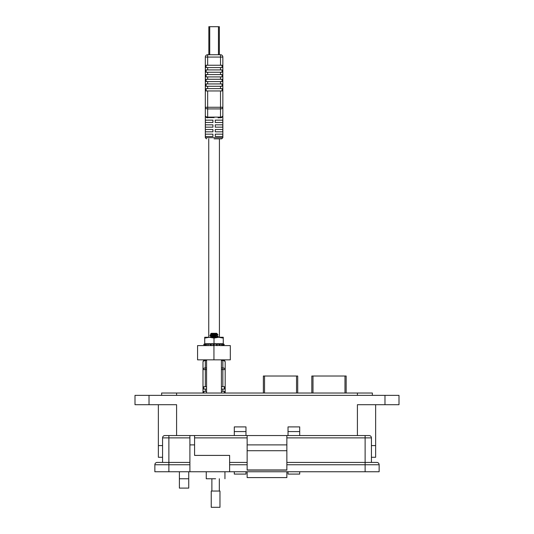 <?xml version="1.0" encoding="UTF-8"?>
<svg xmlns="http://www.w3.org/2000/svg" width="534" height="534" viewBox="0 0 534 534"><rect width="100%" height="100%" fill="white"/><g stroke="black" fill="none" stroke-linecap="round" stroke-linejoin="round"><path stroke-width="0.8" d="M209.722 54.735L209.722 26.7L208.834 26.7L208.834 54.735M209.722 26.7L218.453 26.7L218.453 54.735M219.347 54.735L219.347 26.7L218.453 26.7M203.781 393.024L203.781 391.389L205.33 391.389L205.33 389.052L203.781 389.052L203.781 386.716L205.33 386.716L205.33 369.575L202.993 369.575A2.336 1.649 -0 0 1 205.33 367.926L205.33 360.53A2.336 1.649 180 0 0 202.993 362.185L202.993 393.024M221.416 369.575L222.852 369.575L222.852 386.716L221.416 386.716M206.585 386.716L205.33 386.716M205.33 359.849A2.336 2.336 0 0 0 202.993 362.185A2.336 2.336 0 0 1 205.33 359.849L205.33 360.53L206.585 360.53M222.852 386.716L224.393 386.716L224.393 389.052L222.852 389.052L222.852 391.389L224.393 391.389L224.393 393.024M225.188 393.024L225.188 362.185A2.336 1.649 180 0 0 222.852 360.53L222.852 367.926A2.336 1.649 -0 0 1 225.188 369.575L222.852 369.575L222.852 367.926L221.416 367.926M222.852 359.849A2.336 2.336 0 0 1 225.188 362.185A2.336 2.336 0 0 0 222.852 359.849L222.852 360.53L221.416 360.53M205.33 389.052L206.585 389.052M221.416 389.052L222.852 389.052M222.852 391.389L221.416 391.389M206.585 391.389L205.33 391.389M214.087 138.84L221.683 138.84L214.087 138.84M222.771 136.504L215.255 136.504L215.255 134.167L222.771 134.167L222.771 136.504M222.771 131.831L215.255 131.831L215.255 129.495L222.771 129.495L222.771 131.831M222.771 127.159L215.255 127.159L215.255 124.822L222.771 124.822L222.771 127.159M222.771 122.486L215.255 122.486L215.255 120.15L222.771 120.15L222.771 122.486M214.087 117.6L206.618 117.567M218.092 117.814L221.557 117.567M205.89 116.999L207.666 117.814L207.666 117.126L220.515 117.126L220.515 107.267L222.852 107.267A2.336 1.649 180 0 1 220.515 108.916L207.666 108.916L207.666 90.947L220.515 90.947L220.515 107.267L205.33 107.267L205.33 115.477A2.336 1.649 -0 0 0 207.666 117.126L207.666 108.916A2.336 1.649 180 0 1 205.33 107.267L205.33 57.071A2.336 2.336 0 0 1 207.666 54.735L207.666 57.071L220.515 57.071L220.515 54.735A2.336 2.336 0 0 1 222.852 57.071L220.515 57.071L220.515 65.248L207.666 65.248L207.666 57.071L205.33 57.071A2.336 2.336 0 0 1 207.666 54.735L220.515 54.735A2.336 2.336 0 0 1 222.852 57.071L222.852 115.477A2.336 1.649 -0 0 1 220.515 117.126L220.515 117.814A2.336 2.336 0 0 0 222.852 115.477A2.336 2.336 0 0 1 220.515 117.814M207.666 83.938L206.117 83.938L206.117 86.274L222.057 86.274L222.057 83.938L207.666 83.938L207.666 81.602L222.057 81.602L222.057 79.266L207.666 79.266L207.666 76.929L222.057 76.929L222.057 74.593L207.666 74.593L207.666 72.257L222.057 72.257L222.057 69.921L207.666 69.921L207.666 67.584L222.057 67.584L222.057 65.248L220.515 65.248M207.666 90.947L206.117 90.947L206.117 88.611L222.057 88.611L222.057 90.947L220.515 90.947M212.919 136.504L205.403 136.504L205.403 134.167L212.919 134.167L212.919 136.504M212.919 131.831L205.403 131.831L205.403 129.495L212.919 129.495L212.919 131.831M212.919 127.159L205.403 127.159L205.403 124.822L212.919 124.822L212.919 127.159M212.919 122.486L205.403 122.486L205.403 120.15L212.919 120.15L212.919 122.486M207.666 79.266L206.117 79.266L206.117 81.602L207.666 81.602M207.666 74.593L206.117 74.593L206.117 76.929L207.666 76.929M207.666 69.921L206.117 69.921L206.117 72.257L207.666 72.257M207.666 65.248L206.117 65.248L206.117 67.584L207.666 67.584M207.666 117.814A2.336 2.336 0 0 1 205.33 115.477A2.336 2.336 0 0 0 207.666 117.814M208.147 343.949L208.08 344.283L211.023 344.136L211.137 345.491L213.46 345.491L213.493 344.136L216.991 344.136L216.958 345.491L219.087 345.491L219.254 344.136L220.068 344.283L219.821 345.605L230.321 345.605L230.321 359.849L197.567 359.849L197.567 345.605L208.247 345.605L205.723 345.605L205.396 344.283L206.191 344.136L206.418 345.491M214.087 344.283L214.041 345.605L210.436 345.605L210.262 344.283M219.087 345.491L216.51 345.605L216.557 344.283L219.254 344.136M211.371 334.491L212.826 334.711C210.276 334.404 211.057 334.097 215.175 333.783L216.704 333.323L211.297 333.323L210.57 334.044L211.624 334.204M216.804 333.496L215.262 333.67C210.443 333.883 209.522 334.084 212.492 334.264M216.063 333.456C217.305 333.643 217.011 333.83 215.175 334.017C211.057 334.324 210.276 334.638 212.826 334.945M215.696 334.711L217.338 333.95L217.845 334.711L209.942 335.259L211.21 334.551L212.712 334.931M216.837 335.299L215.175 335.639C211.057 335.946 210.276 336.26 212.826 336.567L214.001 336.694M211.371 336.347L212.826 336.567M211.164 336.226L210.276 337.027C212.232 336.72 220.142 336.413 217.725 336.1L216.791 335.479L215.175 335.873C211.057 336.18 210.276 336.487 212.826 336.8M211.164 336.46L212.712 336.787M216.791 333.623L217.178 333.837L216.791 333.623M212.826 334.711L214.001 334.838M217.845 334.711L210.276 335.405L212.706 335.906M212.719 334.277L216.65 334.491M210.276 337.261C212.232 336.954 220.142 336.64 217.725 336.333L217.792 336.347M218.059 336.186L216.791 337.214M210.209 335.419L214.001 335.766M221.416 393.024L221.416 359.849L206.585 359.849L206.585 393.024M208.04 345.491L207.92 344.136L206.191 344.136M213.493 344.136L211.023 344.136M214.001 337.261L223.272 337.261L223.272 343.729L204.729 343.729L204.729 338.089L209.361 337.261L214.001 337.261M204.729 343.729L204.702 337.261L209.361 337.261L214.001 338.089L218.64 337.261L223.272 338.089M220.068 344.283L221.817 344.136L221.623 345.605M221.643 345.491L222.765 345.491L223.012 344.136C221.463 343.762 221.063 343.762 221.817 344.136L221.37 343.896M223.012 344.136L223.653 344.136M211.043 345.491L211.491 345.605L211.043 345.491M204.295 344.276L204.622 345.598L205.236 345.491M204.582 345.445L204.168 345.605L203.821 344.283L204.362 344.236M203.821 344.283L204.348 344.136L203.821 344.283L204.168 345.605L204.569 345.491L204.148 345.605L204.589 345.491L204.168 345.605L203.794 344.283L204.322 344.136C205.73 343.762 205.844 343.762 204.649 344.136M205.396 344.283L204.676 344.136C205.864 343.762 205.757 343.762 204.348 344.136C205.757 343.762 205.864 343.762 204.676 344.136L204.328 344.283L204.649 345.605L205.723 345.605M208.247 345.605L211.137 345.491M217.004 344.176L216.958 345.491L213.46 345.491M216.958 345.491L216.51 345.605M223.726 344.283L223.379 345.605L222.765 345.491M223.412 345.491L223.833 345.605L224.18 344.283L223.833 345.605L223.412 345.491M221.583 345.491L222.278 345.605M216.864 345.491L217.565 345.605M204.729 337.261L204.729 338.089M214.001 338.089L214.001 343.729M297.712 393.024L297.712 376.023L263.369 376.023L263.369 393.024M346.159 393.024L346.159 376.023L311.823 376.023L311.823 393.024M375.636 457.271L375.636 445.59L375.636 457.271L371.43 457.271M162.57 457.271L158.364 457.271L158.364 445.59L162.57 445.59L158.364 445.59L158.364 404.705M375.636 445.59L371.43 445.59L375.636 445.59L375.636 404.705L375.636 445.59M357.413 435.544L357.413 404.705L398.998 404.705L398.998 395.36L135.002 395.36L135.002 404.705L176.587 404.705L176.587 435.544M299.707 431.572L288.026 431.572L288.026 426.9L299.707 426.9L299.707 435.544M299.707 471.749L299.707 474.085L288.026 474.085L288.026 471.749M288.026 431.572L288.026 435.544M245.974 431.572L234.292 431.572L234.292 426.9L245.974 426.9L245.974 435.544M245.974 471.749L245.974 474.085L234.292 474.085L234.292 471.749M234.292 431.572L234.292 435.544M188.736 471.749L188.736 488.103L179.391 488.103L179.391 471.749M372.365 395.36L372.365 393.024L161.635 393.024L161.635 395.36M215.602 478.758C227.658 478.758 227.658 478.758 215.602 478.758L206.257 478.758L206.257 471.749M162.57 462.411L162.57 437.88A2.336 2.336 0 0 1 164.906 435.544A2.336 2.336 0 0 0 162.57 437.88L168.877 437.88L168.877 435.544L164.906 435.544L247.142 435.544L247.142 470.12L286.858 470.12L286.858 435.544L369.094 435.544A2.336 2.336 0 0 1 371.43 437.88L371.43 462.411L365.123 462.411L376.804 462.411A2.336 2.336 0 0 1 379.14 464.747L379.14 471.749L365.123 471.749L365.123 464.747L286.858 464.747M194.576 435.544L194.576 455.402L229.62 455.402L229.62 471.749L365.123 471.749M189.904 435.544L189.904 471.749L229.62 471.749M247.142 469.96L286.858 469.96M286.858 450.729L247.142 450.729M286.858 444.889L247.142 444.889M286.858 435.544L247.142 435.544M286.858 462.411L365.123 462.411L365.123 437.88L371.43 437.88M229.62 462.411L247.142 462.411M189.904 464.747L154.86 464.747L154.86 471.749L154.86 464.747A2.336 2.336 0 0 1 157.196 462.411L189.904 462.411M154.86 471.749L189.904 471.749M286.858 471.749L286.858 477.59L247.142 477.59L247.142 471.749M215.602 491.04L219.968 491.04L219.968 507.3L211.237 507.3L211.237 491.04L215.602 491.04M206.585 367.926L205.33 367.926L205.33 369.575L206.585 369.575M206.498 138.84L205.33 137.672L222.852 137.672L222.852 115.477M220.515 86.274L220.515 88.611M220.515 67.584L220.515 69.921M220.515 72.257L220.515 74.593M220.515 76.929L220.515 79.266M220.515 81.602L220.515 83.938M207.666 88.611L207.666 86.274M213.94 359.849L213.94 345.605M296.544 376.023L296.544 393.024M264.537 393.024L264.537 376.023M344.991 376.023L344.991 393.024M312.991 393.024L312.991 376.023M149.019 395.36L149.019 404.705M384.981 404.705L384.981 395.36M357.413 395.36L357.413 393.024M176.587 393.024L176.587 395.36M179.391 478.758L188.736 478.758M194.576 437.88L247.142 437.88M189.904 444.889L194.576 444.889M168.877 471.749L168.877 437.88L189.904 437.88M365.123 435.544L365.123 437.88L286.858 437.88M247.142 464.747L229.62 464.747M365.123 462.411L365.123 464.747L379.14 464.747M219.427 138.84L219.427 337.261M208.747 138.84L208.747 337.261M205.33 343.729L204.595 344.07M205.33 137.672L205.33 115.477M222.852 137.672L221.683 138.84M210.583 334.077L211.21 334.431M218.019 334.671L216.791 335.359M209.942 335.572L211.21 336.286M222.124 343.729L223.693 344.15M205.877 343.729L204.615 344.07M222.011 344.256L221.764 345.571M207.993 345.545L207.826 344.223M203.794 344.283L204.148 345.605M224.947 471.749L224.947 478.758M219.32 478.758L219.32 491.04M211.885 478.758L211.885 491.04"/></g></svg>

